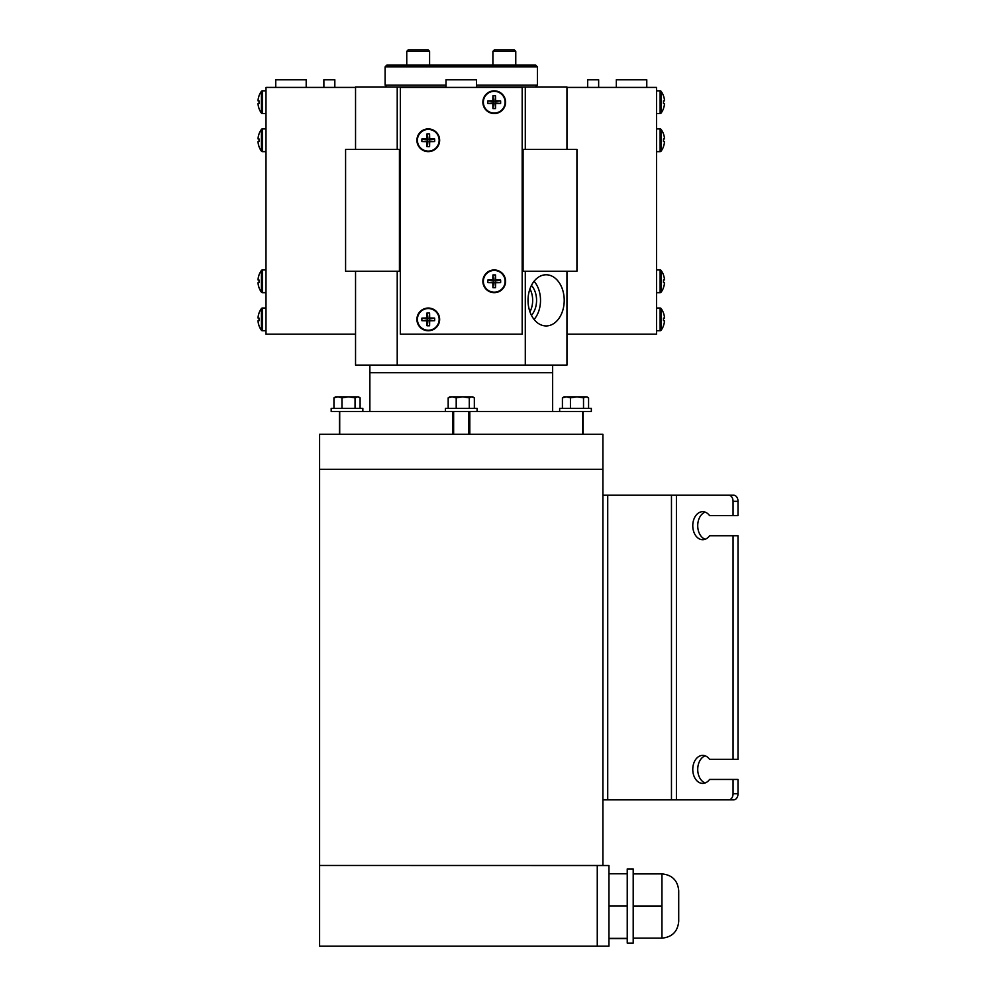 <?xml version="1.0" encoding="UTF-8"?>
<svg xmlns="http://www.w3.org/2000/svg" width="996" height="996" viewBox="0 0 996 996"><rect width="100%" height="100%" fill="white"/><g stroke="black" fill="none" stroke-linecap="round" stroke-linejoin="round"><path stroke-width="1.49" d="M564.222 300.356A25.585 18.09 90 0 0 545.584 274.784A25.585 18.09 90 0 0 528.029 300.356A25.585 18.09 90 0 0 545.584 325.929A25.585 18.09 90 0 0 564.222 300.356M534.08 319.455A24.614 17.405 90 0 0 540.517 300.356A24.614 17.405 90 0 0 534.08 281.258M531.441 315.309A19.036 13.458 90 0 0 536.57 300.356A19.036 13.458 90 0 0 531.441 285.404M529.947 311.823A19.036 13.458 90 0 0 532.661 300.356A19.036 13.458 90 0 0 529.947 288.89M355.547 271.261L355.547 365.096L397.217 365.096L397.217 271.261M566.961 271.261L566.961 365.096L397.217 365.096M525.29 271.261L525.29 365.096M355.547 149.412L355.547 86.963L446.021 86.963M566.961 149.412L566.961 86.963L476.486 86.963M397.217 149.412L397.217 86.963M525.29 149.412L525.29 86.963M385.103 66.857L386.921 65.026L535.587 65.026L537.417 66.857L385.103 66.857L385.103 85.133L446.021 85.133M476.486 85.133L537.417 85.133L535.587 86.963M429.6 51.319L428.081 49.8L408.273 49.8L406.754 51.319L429.6 51.319L429.6 65.026M515.766 51.319L514.235 49.8L494.439 49.8L492.908 51.319L515.766 51.319L515.766 65.026M522.178 334.17L522.178 87.424L400.33 87.424L400.33 334.17L522.178 334.17M428.28 151.641A11.367 11.367 0 0 0 439.647 140.274A11.367 11.367 0 0 0 428.28 128.907A11.367 11.367 0 0 0 416.913 140.274A11.367 11.367 0 0 0 428.28 151.641A11.367 11.367 0 0 1 416.913 140.274A11.367 11.367 0 0 1 428.28 128.907M439.136 140.274A10.856 10.856 0 0 0 428.28 129.418A10.856 10.856 0 0 0 417.424 140.274A10.856 10.856 0 0 0 428.28 151.131A10.856 10.856 0 0 0 439.136 140.274M426.886 138.88A18.526 1.544 90 0 1 426.973 133.9A17.604 10.931 0 0 1 429.587 133.9A18.526 1.544 -90 0 1 429.674 138.88A18.526 1.544 180 0 1 434.654 138.967A17.604 10.931 90 0 1 434.679 140.274A17.604 10.931 90 0 1 434.654 141.581L428.977 140.971L429.674 141.669A18.526 1.544 -90 0 1 429.587 146.649A17.604 10.931 180 0 1 426.973 146.649A18.526 1.544 90 0 1 426.886 141.669A18.526 1.544 0 0 1 421.906 141.581A17.604 10.931 -90 0 1 421.868 140.274A17.604 10.931 -90 0 1 421.906 138.967L427.583 139.577L426.886 138.88A18.526 1.544 180 0 0 421.906 138.967M429.674 141.669A18.526 1.544 0 0 0 434.654 141.581M429.674 138.88L428.977 139.577L434.654 138.967M426.886 141.669L427.583 140.971L421.906 141.581M426.973 133.9L427.583 139.577M429.587 133.9L428.977 139.577M429.587 146.649L428.977 140.971M426.973 146.649L427.583 140.971M494.228 113.556A11.367 11.367 0 0 0 505.595 102.202A11.367 11.367 0 0 0 494.228 90.835A11.367 11.367 0 0 0 482.873 102.202A11.367 11.367 0 0 0 494.228 113.556A11.367 11.367 0 0 1 482.873 102.202A11.367 11.367 0 0 1 494.228 90.835M505.097 102.202A10.856 10.856 0 0 0 494.228 91.333A10.856 10.856 0 0 0 483.371 102.202A10.856 10.856 0 0 0 494.228 113.058A10.856 10.856 0 0 0 505.097 102.202M492.846 100.808A18.526 1.544 90 0 1 492.933 95.815A17.604 10.931 0 0 1 495.535 95.815A18.526 1.544 -90 0 1 495.622 100.808A18.526 1.544 180 0 1 500.615 100.895A17.604 10.931 90 0 1 500.639 102.202A17.604 10.931 90 0 1 500.615 103.497L494.937 102.899L495.622 103.584A18.526 1.544 -90 0 1 495.535 108.576A17.604 10.931 180 0 1 492.933 108.576A18.526 1.544 90 0 1 492.846 103.584A18.526 1.544 0 0 1 487.853 103.497A17.604 10.931 -90 0 1 487.828 102.202A17.604 10.931 -90 0 1 487.853 100.895L493.53 101.492L492.846 100.808A18.526 1.544 180 0 0 487.853 100.895M495.622 103.584A18.526 1.544 0 0 0 500.615 103.497M495.622 100.808L494.937 101.492L500.615 100.895M492.846 103.584L493.53 102.899L487.853 103.497M492.933 95.815L493.53 101.492M495.535 95.815L494.937 101.492M495.535 108.576L494.937 102.899M492.933 108.576L493.53 102.899M428.28 330.759A11.367 11.367 0 0 0 439.647 319.392A11.367 11.367 0 0 0 428.28 308.038A11.367 11.367 0 0 0 416.913 319.392A11.367 11.367 0 0 0 428.28 330.759A11.367 11.367 0 0 1 416.913 319.392A11.367 11.367 0 0 1 428.28 308.038M439.136 319.392A10.856 10.856 0 0 0 428.28 308.536A10.856 10.856 0 0 0 417.424 319.392A10.856 10.856 0 0 0 428.28 330.249A10.856 10.856 0 0 0 439.136 319.392M426.886 317.998A18.526 1.544 90 0 1 426.973 313.018A17.604 10.931 0 0 1 429.587 313.018A18.526 1.544 -90 0 1 429.674 317.998A18.526 1.544 180 0 1 434.654 318.098A17.604 10.931 90 0 1 434.679 319.392A17.604 10.931 90 0 1 434.654 320.7L428.977 320.102L429.674 320.787A18.526 1.544 -90 0 1 429.587 325.767A17.604 10.931 180 0 1 426.973 325.767A18.526 1.544 90 0 1 426.886 320.787A18.526 1.544 0 0 1 421.906 320.7A17.604 10.931 -90 0 1 421.868 319.392A17.604 10.931 -90 0 1 421.906 318.098L427.583 318.695L426.886 317.998A18.526 1.544 180 0 0 421.906 318.098M429.674 320.787A18.526 1.544 0 0 0 434.654 320.7M429.674 317.998L428.977 318.695L434.654 318.098M426.886 320.787L427.583 320.102L421.906 320.7M426.973 313.018L427.583 318.695M429.587 313.018L428.977 318.695M429.587 325.767L428.977 320.102M426.973 325.767L427.583 320.102M494.228 292.675A11.367 11.367 0 0 0 505.595 281.32A11.367 11.367 0 0 0 494.228 269.953A11.367 11.367 0 0 0 482.873 281.32A11.367 11.367 0 0 0 494.228 292.675A11.367 11.367 0 0 1 482.873 281.32A11.367 11.367 0 0 1 494.228 269.953M505.097 281.32A10.856 10.856 0 0 0 494.228 270.464A10.856 10.856 0 0 0 483.371 281.32A10.856 10.856 0 0 0 494.228 292.177A10.856 10.856 0 0 0 505.097 281.32M492.846 279.926A18.526 1.544 90 0 1 492.933 274.946A17.604 10.931 0 0 1 495.535 274.946A18.526 1.544 -90 0 1 495.622 279.926A18.526 1.544 180 0 1 500.615 280.013A17.604 10.931 90 0 1 500.639 281.32A17.604 10.931 90 0 1 500.615 282.615L494.937 282.017L495.622 282.715A18.526 1.544 -90 0 1 495.535 287.695A17.604 10.931 180 0 1 492.933 287.695A18.526 1.544 90 0 1 492.846 282.715A18.526 1.544 0 0 1 487.853 282.615A17.604 10.931 -90 0 1 487.828 281.32A17.604 10.931 -90 0 1 487.853 280.013L493.53 280.623L492.846 279.926A18.526 1.544 180 0 0 487.853 280.013M495.622 282.715A18.526 1.544 0 0 0 500.615 282.615M495.622 279.926L494.937 280.623L500.615 280.013M492.846 282.715L493.53 282.017L487.853 282.615M492.933 274.946L493.53 280.623M495.535 274.946L494.937 280.623M495.535 287.695L494.937 282.017M492.933 287.695L493.53 282.017M446.021 87.424L446.021 79.805L476.486 79.805L476.486 87.424M355.547 87.424L265.994 87.424L265.994 334.17L355.547 334.17M265.994 90.835L262.396 90.835A1.22 1.22 0 0 0 261.4 91.333A18.526 18.526 0 0 0 259.035 95.79L259.072 95.815A18.526 18.451 -90 0 0 257.989 100.808L259.072 100.895A17.604 13.795 90 0 0 259.035 102.202A17.604 13.795 90 0 0 259.072 103.497L257.989 103.584L259.072 103.497M265.994 113.556L262.396 113.556A1.22 1.22 0 0 1 261.4 113.058L261.4 91.333M261.4 113.058A18.526 18.526 0 0 1 259.035 108.601L259.072 108.576A18.526 18.451 -90 0 1 257.989 103.584M265.994 128.907L262.396 128.907A1.22 1.22 0 0 0 261.4 129.418A18.526 18.526 0 0 0 259.035 133.875L259.072 133.9A18.526 18.451 -90 0 0 257.989 138.88L259.072 138.967A17.604 13.795 90 0 0 259.035 140.274A17.604 13.795 90 0 0 259.072 141.581L257.989 141.669L259.072 141.581M265.994 151.641L262.396 151.641A1.22 1.22 0 0 1 261.4 151.131L261.4 129.418M261.4 151.131A18.526 18.526 0 0 1 259.035 146.686L259.072 146.649A18.526 18.451 -90 0 1 257.989 141.669M265.994 308.038L262.396 308.038A1.22 1.22 0 0 0 261.4 308.536A18.526 18.526 0 0 0 259.035 312.993L259.072 313.018A18.526 18.451 -90 0 0 257.989 317.998L259.072 318.098A17.604 13.795 90 0 0 259.035 319.392A17.604 13.795 90 0 0 259.072 320.7L257.989 320.787L259.072 320.7M265.994 330.759L262.396 330.759A1.22 1.22 0 0 1 261.4 330.249L261.4 308.536M261.4 330.249A18.526 18.526 0 0 1 259.035 325.804L259.072 325.767A18.526 18.451 -90 0 1 257.989 320.787M265.994 269.953L262.396 269.953A1.22 1.22 0 0 0 261.4 270.464A18.526 18.526 0 0 0 259.035 274.908L259.072 274.946A18.526 18.451 -90 0 0 257.989 279.926L259.072 280.013A17.604 13.795 90 0 0 259.035 281.32A17.604 13.795 90 0 0 259.072 282.615L257.989 282.715L259.072 282.615M265.994 292.675L262.396 292.675A1.22 1.22 0 0 1 261.4 292.177L261.4 270.464M261.4 292.177A18.526 18.526 0 0 1 259.035 287.72L259.072 287.695A18.526 18.451 -90 0 1 257.989 282.715M323.874 87.424L323.874 79.805L334.83 79.805L334.83 87.424M275.743 87.424L275.743 79.805L306.195 79.805L306.195 87.424M566.961 334.17L656.526 334.17L656.526 87.424L566.961 87.424M656.526 90.835L660.124 90.835A1.22 1.22 0 0 1 661.107 91.333L661.107 113.058A18.526 18.526 0 0 0 663.485 108.601L663.448 108.576A18.526 18.451 90 0 0 664.519 103.584L663.448 103.497A17.604 13.795 -90 0 0 663.485 102.202A17.604 13.795 -90 0 0 663.448 100.895L664.519 100.808L663.448 100.895M656.526 113.556L660.124 113.556A1.22 1.22 0 0 0 661.107 113.058M661.107 91.333A18.526 18.526 0 0 1 663.485 95.79L663.485 95.79A18.526 18.451 90 0 1 664.519 100.808M656.526 128.907L660.124 128.907A1.22 1.22 0 0 1 661.107 129.418L661.107 151.131A18.526 18.526 0 0 0 663.485 146.686L663.448 146.649A18.526 18.451 90 0 0 664.519 141.669L663.448 141.581A17.604 13.795 -90 0 0 663.485 140.274A17.604 13.795 -90 0 0 663.448 138.967L664.519 138.88L663.448 138.967M656.526 151.641L660.124 151.641A1.22 1.22 0 0 0 661.107 151.131M661.107 129.418A18.526 18.526 0 0 1 663.485 133.875L663.485 133.875A18.526 18.451 90 0 1 664.519 138.88M656.526 308.038L660.124 308.038A1.22 1.22 0 0 1 661.107 308.536L661.107 330.249A18.526 18.526 0 0 0 663.485 325.804L663.448 325.767A18.526 18.451 90 0 0 664.519 320.787L663.448 320.7A17.604 13.795 -90 0 0 663.485 319.392A17.604 13.795 -90 0 0 663.448 318.098L664.519 317.998L663.448 318.098M656.526 330.759L660.124 330.759A1.22 1.22 0 0 0 661.107 330.249M661.107 308.536A18.526 18.526 0 0 1 663.485 312.993L663.485 312.993A18.526 18.451 90 0 1 664.519 317.998M656.526 269.953L660.124 269.953A1.22 1.22 0 0 1 661.107 270.464L661.107 292.177A18.526 18.526 0 0 0 663.485 287.72L663.448 287.695A18.526 18.451 90 0 0 664.519 282.715L663.448 282.615A17.604 13.795 -90 0 0 663.485 281.32A17.604 13.795 -90 0 0 663.448 280.013L664.519 279.926L663.448 280.013M656.526 292.675L660.124 292.675A1.22 1.22 0 0 0 661.107 292.177M661.107 270.464A18.526 18.526 0 0 1 663.485 274.908L663.448 274.946A18.526 18.451 90 0 1 664.519 279.926M587.677 87.424L587.677 79.805L598.646 79.805L598.646 87.424M616.312 87.424L616.312 79.805L646.778 79.805L646.778 87.424M399.433 149.412L345.587 149.412L345.587 271.261L399.433 271.261L399.433 149.412L400.33 149.412M400.33 271.261L399.433 271.261M523.074 149.412L523.074 271.261L576.933 271.261L576.933 149.412L522.178 149.412M523.074 271.261L522.178 271.261M597.264 946.2L597.264 865.536L608.954 865.536L608.954 946.2L319.604 946.2L319.604 865.474L602.904 865.474L602.904 434.306L319.604 434.306L319.604 469.34L602.904 469.34L319.604 469.34L319.604 865.474L602.904 865.536M705.156 539.259A14.019 9.91 90 0 1 697.723 525.689A14.019 9.91 90 0 1 705.156 512.118M602.904 799.85L728.748 799.85A6.088 4.308 -90 0 0 733.056 793.762L733.056 779.445L709.588 779.445A14.019 9.91 90 0 1 702.678 783.404A14.019 9.91 90 0 1 692.768 769.398A14.019 9.91 90 0 1 702.678 755.379A14.019 9.91 90 0 1 709.588 759.338L733.056 759.338L733.056 535.748L709.588 535.748A14.019 9.91 90 0 1 702.678 539.708A14.019 9.91 90 0 1 692.768 525.689A14.019 9.91 90 0 1 702.678 511.683A14.019 9.91 90 0 1 709.588 515.642L738.011 515.642L738.011 501.324L733.056 501.324A6.088 4.308 -90 0 0 728.748 495.224L733.703 495.224A6.088 4.308 90 0 1 738.011 501.324M705.156 782.956A14.019 9.91 90 0 1 697.723 769.398A14.019 9.91 90 0 1 705.156 755.827M733.056 535.748L738.011 535.748L738.011 759.338L733.056 759.338M733.056 515.642L733.056 501.324M733.056 779.445L738.011 779.445L738.011 793.762A6.088 4.308 90 0 1 733.703 799.85L728.748 799.85M602.904 495.224L728.748 495.224M678.712 890.661L678.712 921.387C677.716 931.559 672.138 937.149 661.954 938.145L661.954 873.903C672.138 874.899 677.716 880.489 678.712 890.661M627.231 873.778L627.231 943.112L633.195 943.112L633.195 868.935L627.231 868.935L627.231 873.778L608.954 873.778M627.231 905.962L608.954 905.962M627.231 938.357L608.954 938.357M627.231 938.593L608.954 938.593M633.195 873.903L661.954 873.903M633.195 906.024L661.954 906.024M633.195 938.145L661.954 938.145M369.865 365.096L369.865 372.703L552.643 372.703L552.643 411.46M452.694 411.46L452.694 434.306L452.694 411.46L339.711 411.46L339.711 434.306M582.809 434.306L582.809 411.46L469.813 411.46L469.813 434.306M477.096 411.46L477.096 408.41L445.411 408.41L445.411 411.46L475.889 411.46M448.175 408.41L448.175 397.852L452.196 396.831L456.205 397.852L462.742 396.831L469.278 397.852L471.805 396.831L474.333 397.852L474.333 408.41M474.333 397.852L472.677 396.831L449.831 396.831L448.175 397.852M469.278 408.41L469.278 397.852M456.205 408.41L456.205 397.852M362.855 411.46L362.855 408.41L331.182 408.41L331.182 411.46L361.648 411.46M333.946 408.41L333.946 397.852L337.955 396.831L341.964 397.852L348.513 396.831L355.049 397.852L357.576 396.831L360.104 397.852L360.104 408.41M360.104 397.852L358.448 396.831L335.602 396.831L333.946 397.852M355.049 408.41L355.049 397.852M341.964 408.41L341.964 397.852M559.652 411.46L591.338 411.46L591.338 408.41L559.652 408.41L559.652 411.46M562.416 408.41L562.416 397.852L566.425 396.831L570.434 397.852L576.983 396.831L583.519 397.852L586.046 396.831L588.574 397.852L588.574 408.41M588.574 397.852L586.918 396.831L564.072 396.831L562.416 397.852M583.519 408.41L583.519 397.852M570.434 408.41L570.434 397.852M369.865 411.46L369.865 372.703L552.643 372.703L552.643 365.096M262.396 113.556L262.396 90.835M262.396 151.641L262.396 128.907M262.396 330.759L262.396 308.038M262.396 292.675L262.396 269.953M660.124 90.835L660.124 113.556M660.124 128.907L660.124 151.641M660.124 308.038L660.124 330.759M660.124 269.953L660.124 292.675M733.056 793.762L738.011 793.762M676.409 799.85L676.409 495.224M671.466 799.85L671.466 495.224M607.722 799.85L607.722 495.224M537.417 66.857L537.417 85.133M386.921 86.963L385.103 85.133M406.754 65.026L406.754 51.319M492.908 65.026L492.908 51.319M453.641 434.306L453.641 411.46M468.867 434.306L468.867 411.46M339.399 434.306L339.399 411.46M583.108 434.306L583.108 411.46"/></g></svg>
